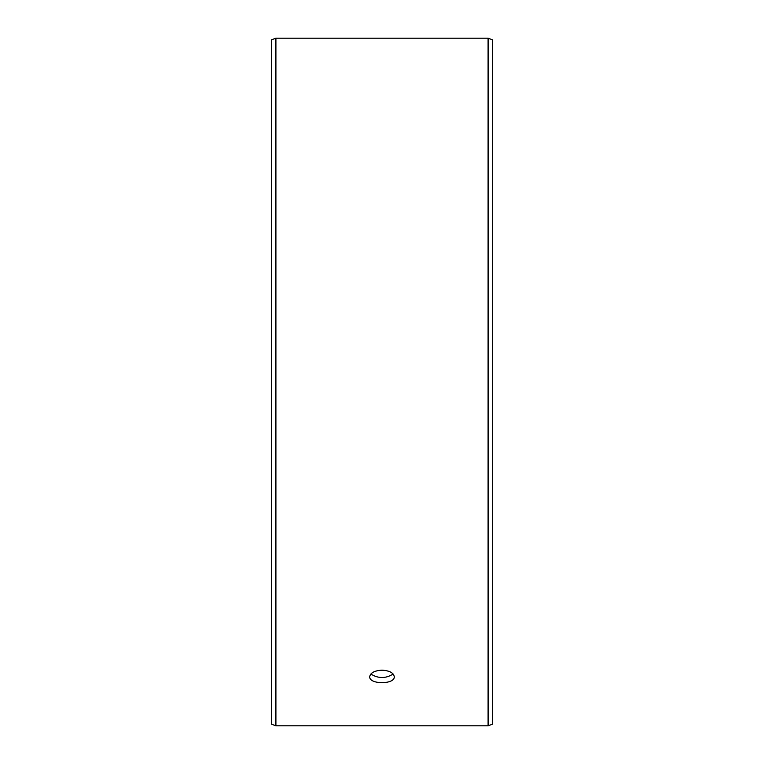 <?xml version="1.0" encoding="UTF-8"?>
<svg xmlns="http://www.w3.org/2000/svg" width="764" height="764" viewBox="0 0 764 764"><rect width="100%" height="100%" fill="white"/><g stroke="black" fill="none" stroke-linecap="round" stroke-linejoin="round"><path stroke-width="1.15" d="M271.497 724.196L271.497 39.804L275.909 38.2L275.909 725.8L271.497 724.196M488.091 38.2L488.091 725.8L492.503 724.196L492.503 39.804L488.091 38.2L275.909 38.2M370.836 674.029C378.285 678.68 385.724 678.68 393.164 674.029M382 670.181C389.459 670.62 393.555 672.788 394.281 676.694C395.036 684.649 368.964 684.649 369.719 676.694C370.444 672.798 374.532 670.62 382 670.181M488.091 725.8L275.909 725.8"/></g></svg>

